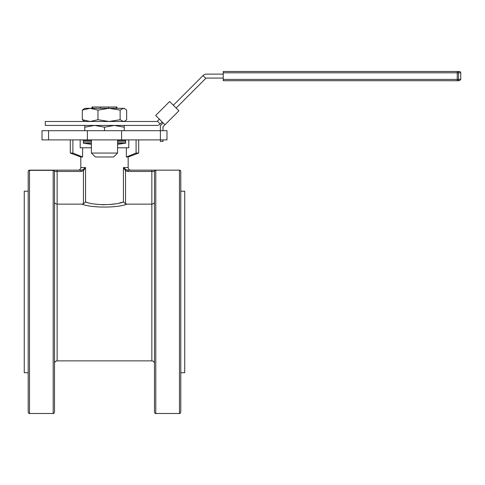 <?xml version="1.0" encoding="UTF-8"?>
<svg xmlns="http://www.w3.org/2000/svg" width="485" height="485" viewBox="0 0 485 485"><rect width="100%" height="100%" fill="white"/><g stroke="black" fill="none" stroke-linecap="round" stroke-linejoin="round"><path stroke-width="0.73" d="M117.576 140.571L125.718 140.571L120.965 139.904M91.398 144.324L83.256 143.178L83.444 141.875L91.398 141.875L83.444 141.875L83.256 140.571L91.398 140.571M117.576 143.178L125.718 143.178L125.536 141.875L117.576 141.875L125.536 141.875L125.718 140.571M83.256 143.178L91.398 143.178M80.995 171.472L54.502 171.472L54.502 412.183C53.877 413.438 53.435 413.875 53.186 413.499L53.186 170.356L29.512 170.356A1.316 1.115 180 0 0 28.197 171.472A1.316 1.316 0 0 1 29.512 170.156L80.995 170.156L82.814 169.726L85.548 167.525L83.444 170.829L80.995 171.472L80.995 170.156M28.197 412.183L28.197 171.472A1.316 1.316 0 0 1 29.512 170.156L29.512 413.499C29.239 413.869 28.803 413.426 28.197 412.183M154.472 281.961L154.472 171.472A1.316 1.115 0 0 1 155.788 170.356L155.788 413.499C155.467 413.832 155.03 413.396 154.472 412.183L154.472 250.897M154.472 331.946L154.472 369.97M154.472 379.179L154.472 412.183M154.472 175.534L154.472 171.472A1.316 1.316 0 0 1 155.788 170.156L179.462 170.156A1.316 1.316 0 0 1 180.778 171.472L180.778 412.183C180.22 413.396 179.783 413.832 179.462 413.499L179.462 170.356A1.316 1.115 0 0 1 180.778 171.472A1.316 1.316 0 0 0 179.462 170.156L127.979 170.156L126.161 169.726L123.426 167.525L128.161 167.525C128.319 169.119 129.198 169.999 130.792 170.156M54.502 193.951L54.502 201.948C54.514 203.148 55.387 203.882 57.133 204.143L57.133 360.882C55.539 361.04 54.659 361.913 54.502 363.514M117.576 145.16L117.643 147.792M80.183 139.904L80.183 147.792L91.398 147.792M54.502 388.388L54.502 379.179M54.502 331.437L54.502 322.228M54.502 250.897L54.502 241.694M28.197 372.722L24.25 372.722L24.25 191.199L28.197 191.199M180.778 191.199L184.724 191.199L184.724 372.722L180.778 372.722M57.133 360.882L151.841 360.882L151.841 204.143L127.009 204.143C117.776 208.041 91.186 208.035 81.965 204.143L57.133 204.143L57.133 170.156M87.033 202.372L85.548 201.948L85.548 167.525L80.813 167.525L80.813 157.001L82.614 157.001L82.614 147.792M81.965 204.143L83.444 203.803L85.548 201.948C94.09 205.519 114.933 205.507 123.426 201.948L125.536 203.803L127.009 204.143M136.085 139.904L136.085 153.054L126.361 157.001L128.161 157.001L128.161 167.525M126.361 157.001L126.361 147.792L128.792 147.792L128.792 139.904M117.576 147.792L126.361 147.792M95.424 157.001L113.551 157.001L117.576 153.054L91.398 153.054L95.424 157.001M48.585 130.695L48.585 139.904L42.007 139.904L42.007 130.695L166.967 130.695L166.967 139.904L160.389 139.904L160.371 125.657L163.118 122.917M48.585 139.904L87.385 139.904L87.385 130.695M91.332 147.792L91.398 145.16M123.408 201.96L119.686 202.942M115.066 203.876L109.968 204.531M104.499 204.767L101.717 204.706M87.385 139.904L160.389 139.904L160.371 141.444L163.002 141.444L163.002 139.904M154.472 193.951L154.472 232.485M180.778 281.961L180.778 313.025M180.778 331.437L180.778 369.97M53.186 170.156L53.186 170.356A1.316 1.115 180 0 1 54.502 171.472A1.316 1.316 0 0 0 53.186 170.156A1.316 1.316 0 0 1 54.502 171.472L54.502 175.534M154.472 201.948C154.466 203.148 153.587 203.882 151.841 204.143L151.841 171.472L127.979 171.472L125.536 170.829L123.426 167.525L123.426 201.948M121.589 139.904L121.589 130.695M80.813 157.001L70.289 153.054L72.889 153.054L82.614 157.001M72.889 139.904L72.889 153.054M136.085 153.054L138.686 153.054L138.686 139.904M117.576 139.904L117.576 153.054M91.398 139.904L91.398 153.054M91.992 108.331L91.992 107.015L116.339 107.015L116.339 108.331M108.446 107.015L108.446 108.331M116.339 107.015L116.982 107.015L116.982 108.331M92.635 107.015L92.635 108.331M100.528 107.015L100.528 108.331M154.472 171.472A1.316 1.316 0 0 1 155.788 170.156A1.316 1.316 0 0 0 154.472 171.472L151.841 171.472L151.841 170.156M127.979 171.472L127.979 170.156M125.536 203.803L125.536 170.829L126.161 169.726M83.444 203.803L83.444 170.829L82.814 169.726M223.233 79.394L457.246 79.394L457.246 80.71L459.434 80.71L223.233 80.71L223.233 71.501L459.434 71.501A1.316 1.316 0 0 1 460.75 72.817L458.537 72.817L458.537 79.394L460.75 79.394L460.75 72.817M176.134 108.034L205.804 78.364A0.97 0.97 0 0 1 206.489 78.079L223.233 78.079M173.345 105.245L203.015 75.575L205.804 78.364M223.233 74.132L206.489 74.132A4.917 4.917 0 0 0 203.015 75.575M155.673 115.472L164.973 124.772L178.929 110.823L169.623 101.523L155.673 115.472M164.973 124.772L163.002 126.749L163.002 130.695M159.395 119.195L157.389 121.201A0.97 0.97 0 0 1 156.703 121.486L45.293 121.486L45.293 125.433L156.703 125.433A4.917 4.917 0 0 0 160.177 123.99L162.184 121.984M84.76 125.433L84.76 130.695M84.76 127.197L94.624 125.433L104.487 127.197L104.487 130.695M104.487 127.197L114.351 125.433L124.221 127.197L124.221 130.695M124.221 125.433L124.221 127.197M90.149 108.331L84.76 108.331L82.323 110.095L90.149 108.331L109.058 108.331L97.976 110.095L90.149 108.331M125.075 108.828L123.396 108.331L109.058 108.331L120.134 110.095L123.396 108.331L124.221 108.331L126.652 110.095L126.652 119.722L125.075 120.989L123.396 121.486L120.134 119.722L120.134 110.095M120.134 119.722L109.058 121.486L97.976 119.722L97.976 110.095M97.976 119.722L90.149 121.486L82.323 119.722L82.323 110.095M82.323 119.722L84.76 121.486M28.197 171.472A1.316 1.316 0 0 1 29.512 170.156M457.246 80.71A1.316 1.291 -90 0 0 458.537 79.394L457.246 79.394L457.246 72.817L223.233 72.817M457.246 71.501L457.246 72.817L458.537 72.817A1.316 1.291 -90 0 0 457.246 71.501M157.389 121.201L160.177 123.99M88.009 139.904L83.256 140.571M117.576 144.324L125.718 143.178M151.841 360.882C153.436 361.04 154.315 361.913 154.472 363.514M29.512 413.499L53.186 413.499M179.462 413.499L155.788 413.499M70.289 153.054L70.289 139.904M128.161 157.001L138.686 153.054M80.813 167.525C80.655 169.119 79.776 169.999 78.182 170.156M460.75 79.394L459.434 80.71M124.221 121.486L125.075 120.989"/></g></svg>
